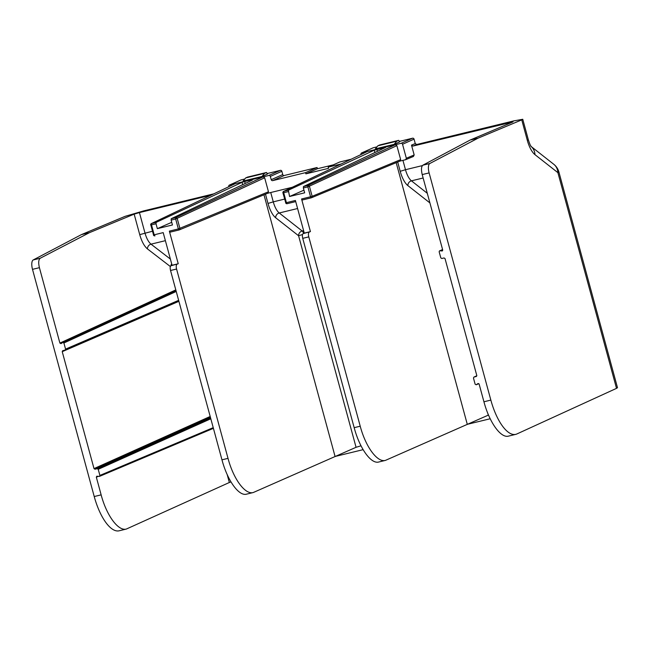 <?xml version="1.0" encoding="UTF-8"?>
<svg xmlns="http://www.w3.org/2000/svg" width="650" height="650" viewBox="0 0 650 650"><rect width="100%" height="100%" fill="white"/><g stroke="black" fill="none" stroke-linecap="round" stroke-linejoin="round"><path stroke-width="0.97" d="M558.903 172.014A14.731 14.731 0 0 0 553.784 164.287A14.731 12.228 -51.9 0 1 557.903 172.664A14.731 0.942 -15.2 0 0 558.903 172.014L617.5 387.701L616.509 388.359L557.903 172.664L534.974 154.651A18.948 7.272 -103.7 0 1 527.312 140.351L521.755 119.884L522.762 119.283L513.801 120.892L416.723 144.495L412.961 146.071L513.029 121.899L470.299 139.986L478.067 138.157L470.299 139.986M81.746 234.471L89.505 232.643L81.445 234.601L125.133 216.328L143.626 210.909L213.744 193.854M89.806 232.513L134.16 214.134L139.433 212.591L144.991 233.057C146.518 238.379 148.525 242.076 151.019 244.164A4.209 3.478 -52.4 0 0 147.461 248.918C144.268 246.236 141.692 241.475 139.726 234.634L134.16 214.134M210.917 195.203L139.433 212.591M521.755 119.884L478.359 138.028M178.904 301.316L62.229 351.666L94.006 468.601L94.981 469.227L97.248 468.674L98.223 469.308L99.889 475.434L99.458 476.393L96.761 476.231L96.338 477.189L101.14 494.861C106.6 515.572 118.292 531.416 126.36 529.043L229.344 482.503L227.199 474.606M422.207 174.582L442.699 249.99L442.293 250.941L439.546 250.803L439.148 251.753L440.814 257.879L441.789 258.505L444.056 257.952L445.031 258.578L476.799 375.521L476.393 376.464L473.874 377.106L473.468 378.056L475.126 384.183L476.214 384.776L478.043 383.516L479.131 384.109L483.933 401.781L490.848 400.099L429.122 172.908L422.207 174.582C421.07 169.691 421.281 166.562 422.858 165.197L470.007 140.116M126.368 529.043L119.145 530.798A42.096 16.161 -103.7 0 1 94.226 496.543L32.5 269.352A8.418 3.234 -103.7 0 1 33.215 259.951L40.186 258.253L89.505 232.643M40.186 258.253C38.537 259.634 38.277 262.779 39.414 267.67L59.898 343.078L175.801 289.9M266.484 172.486L267.499 174.021L261.966 176.483L264.558 173.339L266.467 172.494L247.577 177.084L266.467 172.494M261.966 176.483L243.076 181.074L245.676 177.938L247.577 177.084M394.168 144.332L396.768 141.196L398.694 140.335L399.701 141.871L394.168 144.332L375.286 148.923L377.877 145.787L379.827 144.926M490.848 400.099A42.096 16.161 76.3 0 0 515.767 434.354L508.536 436.109C500.817 438.401 489.409 422.492 483.933 401.781M62.229 351.666L62.652 350.707L65.146 350.082L65.569 349.123L63.903 342.997L62.798 342.42L61.002 343.655L59.898 343.078M399.449 141.391L412.596 138.198A1.259 1.162 66 0 1 414.058 139.132L415.261 143.561L416.723 144.495M412.961 146.071L411.499 145.129L415.261 143.561M399.945 161.094L405.689 159.689L406.331 158.251L402.537 144.259A1.259 1.162 -114 0 0 401.074 143.317L395.403 144.698L396.866 145.641L400.668 159.624L399.864 161.119M406.331 158.251L414.172 154.968L413.368 156.463M414.172 154.968L411.499 145.129M228.824 186.68L228.776 186.509A1.259 1.162 -114 0 1 229.58 185.023L235.243 183.641L151.621 223.47A1.259 0.487 76.3 0 0 151.499 224.892L154.196 234.804L163.199 232.619L172.063 265.257L178.23 263.762L169.357 231.124L178.36 228.93L175.662 219.009L171.137 220.114L172.461 224.973L157.349 228.646L171.738 222.316M616.509 388.359L516.896 433.956A42.096 16.161 76.3 0 1 515.767 434.354M335.806 456.3L363.098 449.662M468.016 424.149L490.181 418.762M230.953 481.926L229.344 482.503M305.549 172.64L305.874 173.851L317.403 168.732L317.07 167.513L305.549 172.64L272.683 180.627A1.259 1.162 66 0 1 271.221 179.684L270.327 176.41A1.259 1.162 -114 0 0 268.864 175.468L280.394 170.341A1.259 1.162 66 0 1 281.856 171.283L282.742 174.566A1.259 1.162 -114 0 0 284.213 175.508L272.683 180.627M333.296 164.864L317.403 168.732M305.874 173.851L328.543 168.342L328.209 167.123L339.739 162.004L351.179 159.218M171.137 220.114L171.243 218.701L175.776 217.596L263.201 176.849L268.864 175.468M153.506 234.886L150.816 224.965A1.259 1.17 64.5 0 1 151.409 223.551L235.243 183.641L263.201 176.849L264.664 177.783L268.466 191.774L267.662 193.261M267.743 193.245L292.256 187.281M374.904 152.523L374.27 150.174L288.356 190.222L283.822 191.327A1.259 1.17 64.5 0 0 283.619 191.401A1.259 1.259 0 0 0 282.937 192.871L283.018 192.814A1.259 1.17 64.5 0 1 283.611 191.401L367.242 151.564L283.822 191.327A1.259 0.487 76.3 0 0 283.709 192.741L286.406 202.662L295.401 200.468L304.273 233.114L303.103 233.634L310.432 231.611L304.273 233.114M372.962 147.907A1.259 1.162 66 0 1 373.311 147.745L361.79 152.872L395.403 144.698L307.986 185.453A1.259 1.162 65 0 1 309.449 186.388L312.146 196.308L400.668 159.624M361.79 152.872A1.259 1.162 -114 0 0 360.986 154.367L361.026 154.529M341.226 163.963L328.209 167.123M246.578 494.154C238.851 496.446 227.443 480.537 221.967 459.826L170.536 270.498C169.951 268.003 170.072 266.427 170.893 265.785L172.063 265.257M170.893 265.785L178.23 263.762M264.664 177.783L175.662 219.009A1.259 0.487 76.3 0 1 175.776 217.596A1.259 1.162 65 0 1 177.239 218.538L179.936 228.459A1.259 1.162 67.5 0 1 179.132 229.954A1.259 0.487 -103.7 0 1 179.107 229.962A1.259 0.487 -103.7 0 1 178.36 228.93L268.466 191.774M311.285 197.819L302.323 199.997L301.567 198.973L310.562 196.779L307.873 186.867L303.347 187.964L304.663 192.822L289.559 196.495L303.94 190.166M179.075 229.962L170.113 232.148L169.357 231.124M240.752 180.05A1.259 1.162 66 0 1 241.109 179.896L244.79 179.002M373.311 147.745L377 146.851M267.239 173.542L280.394 170.341M317.07 167.513L284.213 175.508M309.213 232.156C308.352 232.806 308.206 234.382 308.783 236.876L302.738 238.347C302.161 235.852 302.283 234.284 303.103 233.634M177.003 264.298C176.142 264.956 176.004 266.533 176.572 269.027L228.012 458.356C233.48 479.066 245.172 494.91 253.24 492.538L356.062 447.298L298.586 235.755L275.665 217.75A18.948 7.272 -103.7 0 1 268.003 203.442L265.484 194.179M385.45 460.387L378.779 462.004C371.053 464.295 359.645 448.386 354.177 427.676L360.222 426.205C365.682 446.916 377.374 462.759 385.442 460.387L488.272 415.147L487.752 413.229M302.738 238.347L354.177 427.676M360.222 426.205L308.783 236.876M81.445 234.601L33.215 259.951M422.858 165.197L429.837 163.499A8.418 3.234 76.3 0 0 429.122 172.908M429.837 163.499L478.067 138.157M252.379 180.058L171.243 218.701M374.27 150.174L385.629 147.412L303.452 186.55L303.347 187.964M242.694 184.665L242.06 182.325L244.684 181.513L245.213 183.471M288.356 190.222L289.559 196.495M242.06 182.325L156.154 222.373L156.024 223.787L150.735 225.022A1.259 1.259 0 0 1 151.409 223.543A1.259 1.17 64.5 0 1 151.621 223.47L156.154 222.373M157.349 228.646L156.024 223.787M252.273 179.668L244.684 181.513M310.432 231.611L301.567 198.973M171.689 263.884A4.209 3.478 -52.4 0 0 170.828 265.826M360.994 445.802L356.062 447.298M377.877 145.787L396.768 141.196M264.558 173.339L245.676 177.938M297.594 208.52L279.232 212.981L302.161 230.994A4.209 3.494 -51.9 0 0 298.586 235.755L302.518 234.52M510.632 122.964L510.469 122.362M94.006 468.601L210.186 416.463M98.345 476.344L96.338 477.189M170.349 266.533L147.461 248.918M476.352 384.702L478.823 383.638M476.832 375.765L473.996 377.065M39.414 267.67L32.5 269.352M94.226 496.543L101.14 494.861M439.952 250.746L442.569 249.519M442.601 250.664L441.886 250.998M176.231 291.46L63.903 342.997M65.569 349.123L178.636 300.332M414.058 139.132L402.537 144.259M154.976 235.828A1.259 0.487 -103.7 0 1 154.944 235.836A1.259 0.487 -103.7 0 1 154.196 234.804L153.424 234.943A1.259 1.259 0 0 0 154.944 235.836L154.976 235.828M311.342 197.803A1.259 0.487 -103.7 0 1 311.309 197.811A1.259 0.487 -103.7 0 1 310.562 196.779L312.146 196.308A1.259 1.162 67.5 0 1 311.342 197.803M285.716 202.735L282.937 192.871L288.234 191.636M287.178 203.678A1.259 0.487 -103.7 0 1 287.154 203.686A1.259 0.487 -103.7 0 1 286.406 202.662L285.634 202.792A1.259 1.259 0 0 0 287.154 203.686L295.709 201.606L287.178 203.678M401.074 143.317L412.596 138.198M396.866 145.641L307.873 186.867A1.259 0.487 76.3 0 1 307.986 185.453L303.452 186.55M271.221 179.684L282.742 174.566M241.109 179.896L229.58 185.023M281.856 171.283L270.327 176.41M402.943 160.371L405.478 169.715L422.378 165.604M270.733 192.514L273.276 201.857L284.635 199.095M176.572 269.027L170.536 270.498M221.967 459.826L228.012 458.356M376.894 149.37L377.423 151.32M94.981 469.227L210.446 417.414M210.559 417.828L97.248 468.674M98.223 469.308L210.819 418.779M213.224 427.643L99.889 475.434M165.384 240.671L151.019 244.164L170.381 259.066M152.425 231.246L139.726 234.634M268.003 203.442L273.276 201.857A14.731 5.655 76.3 0 0 279.232 212.981A4.209 3.494 -51.9 0 0 275.665 217.75M423.134 177.994L411.442 180.838L427.286 193.286M400.205 171.299L405.478 169.715A14.731 5.655 76.3 0 0 411.442 180.838A4.209 3.494 -51.9 0 0 407.867 185.599A18.948 7.272 -103.7 0 1 400.205 171.299L397.694 162.029M303.599 230.644L302.161 230.994A4.209 1.617 -103.7 0 1 303.623 233.407M396.183 162.654L467.317 424.466M263.973 194.805L335.108 456.609M534.974 154.651A14.731 12.228 -51.9 0 0 531.253 146.607M527.312 140.351A14.731 0.942 -15.2 0 0 528.312 139.701C530.879 147.518 530.725 145.299 531.334 146.705L530.855 146.282M398.669 140.343L379.787 144.942L398.694 140.335M429.902 202.906L407.867 185.599M478.839 383.646L476.214 384.776M175.963 290.493L62.798 342.42M178.823 301.031L65.146 350.082M405.689 159.689L413.53 156.414M170.113 232.148L179.107 229.962A1.259 1.259 0 0 0 179.294 229.897L267.816 193.213M302.323 199.997L311.309 197.811A1.259 1.259 0 0 0 311.496 197.746L400.026 161.062M240.922 179.961L229.401 185.079M361.603 152.937L373.132 147.81M246.569 494.154L253.248 492.529M553.784 164.287L531.221 146.567M522.754 119.267L528.312 139.701M476.832 375.749L473.866 377.106M213.419 428.342L99.458 476.393"/></g></svg>
